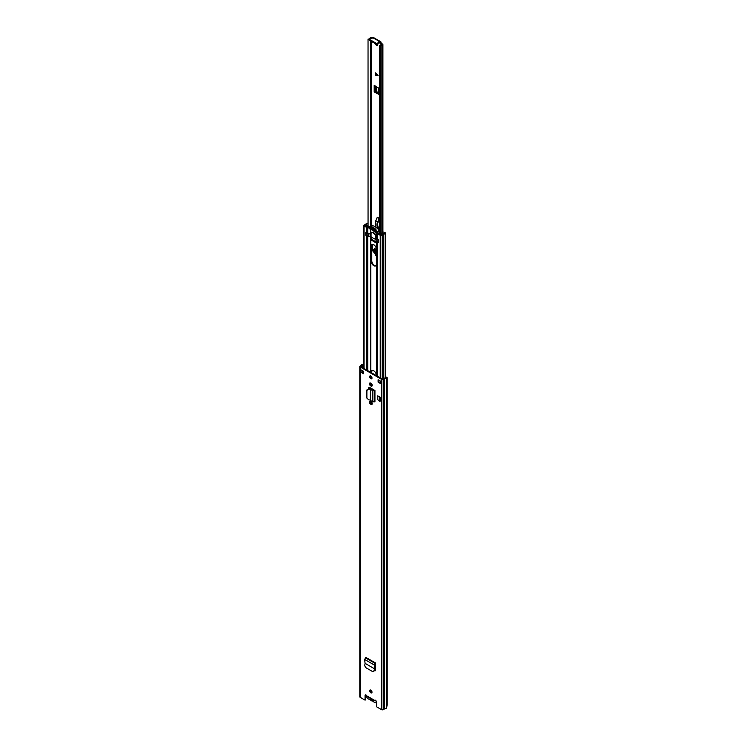 <?xml version="1.0" encoding="UTF-8"?>
<svg xmlns="http://www.w3.org/2000/svg" width="747" height="747" viewBox="0 0 747 747"><rect width="100%" height="100%" fill="white"/><g stroke="black" fill="none" stroke-linecap="round" stroke-linejoin="round"><path stroke-width="1.12" d="M373.491 671.497L372.641 671.581L374.452 670.722L373.239 671.413M365.078 663.345L364.62 659.424L365.937 657.435L375.732 663.093L374.312 665.017L374.406 668.733L365.078 663.345L364.723 665.605L365.498 667.463L372.641 671.581M371.016 404.351A1.69 0.98 -120 0 0 371.866 404.435A1.69 0.98 -120 0 0 372.118 403.081A1.69 0.98 -120 0 0 371.016 401.587L370.652 401.382A1.69 0.98 -120 0 0 369.802 401.298A1.69 0.98 -120 0 0 369.55 402.652A1.69 0.98 -120 0 0 370.652 404.146L371.278 403.782A1.69 0.98 60 0 1 370.176 401.223M371.016 386.096A1.69 0.98 -120 0 0 371.866 386.18A1.69 0.98 -120 0 0 372.118 384.826A1.69 0.98 -120 0 0 371.016 383.332L370.652 383.127A1.69 0.98 -120 0 0 369.802 383.043A1.69 0.98 -120 0 0 369.55 384.397A1.69 0.98 -120 0 0 370.652 385.882L371.278 385.527A1.69 0.98 60 0 1 370.176 382.959M370.839 692.814A1.653 0.952 -120 0 0 371.661 692.899A1.653 0.952 -120 0 0 371.913 691.573A1.653 0.952 -120 0 0 370.839 690.116A1.653 0.952 -120 0 0 370.008 690.032A1.653 0.952 -120 0 0 369.756 691.358A1.653 0.952 -120 0 0 370.839 692.814M370.839 378.692A1.653 0.952 -120 0 0 371.661 378.776A1.653 0.952 -120 0 0 371.913 377.45A1.653 0.952 -120 0 0 370.839 375.993A1.653 0.952 -120 0 0 370.008 375.909A1.653 0.952 -120 0 0 369.756 377.235A1.653 0.952 -120 0 0 370.839 378.692M378.113 379.747L381.241 381.549L381.241 383.949L378.113 382.147L378.113 379.747M363.556 373.733L360.428 371.941L360.428 369.532L363.556 371.334L363.556 373.733M363.705 364.004L363.21 364.088A2.652 1.531 0 0 0 361.333 365.283L360.147 366.002A1.177 0.682 0 0 0 359.802 366.488L359.802 696.83A1.177 0.682 0 0 0 360.147 697.306L365.059 700.144L365.059 695.485A1.289 0.747 60 0 1 365.32 694.897A1.289 0.747 60 0 1 366.693 695.793L367.767 696.419M375.489 700.219L374.975 700.583A1.289 0.747 60 0 1 375.059 700.518A1.289 0.747 60 0 1 376.049 700.863A1.289 0.747 60 0 1 376.609 702.161L376.609 706.811L381.521 709.65A1.177 0.682 0 0 0 383.183 709.65L384.434 708.959A2.652 1.531 0 0 0 386.516 707.876L387.198 705L387.198 377.665L385.667 377.394L386.694 377.179M359.802 366.488A1.177 0.682 0 0 0 360.147 366.964L381.521 379.308A1.177 0.682 0 0 0 383.183 379.308L384.434 378.617A2.652 1.531 0 0 0 386.516 377.534L386.516 707.876M374.172 390.046L374.938 390.494L374.938 401.718L374.63 390.485L374.042 390.111A1.102 0.635 180 0 1 374.172 390.046L369.877 387.572A1.811 1.046 -120 0 0 368.971 387.478A1.811 1.046 -120 0 0 368.598 388.309L368.598 388.552M377.795 399.682L377.795 395.835L380.251 397.255L380.251 401.092L379.784 401.363L377.795 399.682M375.732 663.093L374.929 664.597L374.452 670.722M375.414 670.787L374.35 670.89L375.396 670.339L375.694 663.822M374.35 670.89L375.396 670.339M371.913 692.618A1.653 0.952 60 0 1 371.455 692.46A1.653 0.952 60 0 1 370.381 689.957M371.913 378.486A1.653 0.952 60 0 1 371.455 378.337A1.653 0.952 60 0 1 370.381 375.834M380.914 383.043L378.738 381.782L378.738 380.102M363.556 373.014L361.819 372.015A1.102 0.635 180 0 1 360.428 371.941M365.059 700.144L365.675 699.78L365.675 695.13A1.289 0.747 60 0 1 365.713 694.859M363.705 364.536L363.453 364.573A1.765 1.018 0 0 0 362.202 365.376A1.102 0.635 180 0 1 361.903 365.713L360.773 366.609L382.147 378.944L383.687 378.299A1.102 0.635 180 0 1 384.275 378.122A1.765 1.018 0 0 0 385.667 377.394M372.118 385.9A1.69 0.98 60 0 1 371.642 385.732M372.118 404.155A1.69 0.98 60 0 1 371.642 403.996M368.598 388.309L369.223 387.954A1.811 1.046 60 0 1 369.345 387.394M369.223 387.954L369.223 388.608M375.302 670.722L374.564 670.292M366.693 695.793L374.975 700.583L375.601 700.219M378.113 382.147L378.738 381.782M381.241 383.949A1.102 0.635 180 0 1 380.914 383.5L380.914 381.362M361.819 372.015A1.102 0.635 180 0 0 361.996 371.941L362.771 370.885M362.771 367.767L363.705 367.701M375.461 700.863L374.957 700.91L375.461 700.863M370.409 400.215L370.409 389.299L370.409 400.215L372.333 401.839L374.63 401.718M368.663 389.066L370.288 388.72L366.88 390.279L366.88 398.095L368.663 399.794L370.073 400.047M367.104 389.607L366.88 390.279M368.878 388.571L367.085 389.785M370.288 388.72L372.333 390.644L373.033 390.336L371.11 388.991M374.938 390.494L372.333 390.644L372.333 401.839M374.042 390.111L373.033 390.336M380.251 397.255L379.784 397.525L377.795 395.835M379.784 401.363L379.784 397.525M373.855 670.881L375.013 668.481M374.406 668.733L375.031 668.378L374.406 668.733M364.62 659.424L374.312 665.017L374.929 664.597M376.563 701.797A2.904 1.681 60 0 1 376.002 702.675A2.904 1.681 60 0 1 374.555 702.525A2.904 1.681 60 0 1 373.453 701.526A1.177 0.682 60 0 0 372.585 701.022A3.016 1.737 -120 0 1 371.455 700.742A3.016 1.737 -120 0 1 370.335 699.724A1.177 0.682 60 0 0 369.457 699.22A2.904 1.681 -120 0 1 368.364 698.949A2.904 1.681 -120 0 1 366.31 695.242M371.81 691.274A2.904 1.681 -120 0 0 371.595 691.367L370.792 691.825M372.996 699.808A2.316 1.335 60 0 1 371.455 700.172A2.316 1.335 60 0 1 369.914 698.034M377.674 44.969A1.839 1.064 60 0 1 377.235 44.811A1.839 1.064 60 0 1 376.675 44.344M379.439 234.138L379.439 46.314A2.857 1.653 180 0 1 381.633 44.745L380.288 43.503L381.063 42.364A1.289 0.747 -60 0 0 380.802 41.776A1.289 0.747 -60 0 0 380.158 41.841L380.064 41.897A1.102 0.635 -0 0 1 379.028 42.065A0.812 0.467 180 0 0 378.066 42.654A1.102 0.635 -0 0 1 376.227 43.289L369.989 39.684A1.102 0.635 -0 0 1 371.082 38.62A0.812 0.467 180 0 0 372.099 38.069A1.102 0.635 -0 0 1 372.398 37.471L380.158 41.841M381.063 43.055L380.438 43.774M379.439 46.314L380.54 46.333A1.755 1.008 180 0 1 381.885 45.362A1.326 0.766 -0 0 0 382.912 44.615A1.326 0.766 -0 0 0 382.52 44.082L381.222 43.326M372.071 38.041L371.941 37.966A1.326 0.766 0 0 0 370.643 37.77A1.326 0.766 0 0 0 369.718 38.33A1.755 1.008 180 0 1 368.038 39.115L368.066 227.312M376.768 92.469L375.984 92.917L378.355 94.141L378.897 93.58L375.741 91.872L376.675 91.685L378.897 92.927M377.73 44.213A1.839 1.064 60 0 1 377.375 45.352A1.839 1.064 60 0 1 376.451 45.259A1.839 1.064 60 0 1 375.246 43.615M375.722 72.861L377.963 75.438L375.722 75.438L375.722 72.861M378.355 94.141L378.897 94.187L378.897 88.407L374.182 85.27L374.182 91.872A1.102 0.635 0 0 0 375.694 91.9L375.741 91.872M375.984 92.917L374.182 91.872M371.52 38.629L370.792 38.48A2.857 1.653 180 0 1 370.736 38.592M380.288 43.503L380.064 41.897M368.038 226.397L368.038 39.115M380.54 233.615L380.54 46.333M369.662 39.451A2.857 1.653 180 0 1 368.066 39.75M380.802 41.776L373.136 37.35A1.289 0.747 120 0 0 372.492 37.415M378.113 43.214A0.812 0.467 180 0 1 379.028 42.962A1.102 0.635 -0 0 0 380.064 42.794M369.662 39.227L369.662 40.133A1.102 0.635 -0 0 0 369.989 40.581L376.227 44.185A1.102 0.635 -0 0 0 378.066 43.55M375.89 73.047L375.825 75.382L378.047 75.391M376.404 254.325L375.489 254.017C372.688 250.675 372.706 249.003 375.545 249.003L376.404 249.713M374.873 248.835L376.404 253.494M378.944 230.132L378.888 229.609A4.417 2.549 -120 0 0 378.477 228.012A7.722 4.463 60 0 1 378.953 221.009A2.064 1.186 -120 0 0 379 218.955L377.375 217.181M378.458 217.797L377.291 217.302M377.861 217.358L377.198 217.442L375.694 220.991M378.131 221.177L377.263 222.036L378.402 221.317L378.86 219.039L378.402 221.317L378.953 221.009M378.477 228.012L377.44 228.563L377.282 222.055L375.741 221.131L377.198 217.517M375.75 221.14L375.405 226.892M374.714 245.483L373.098 244.456M372.193 244.493L372.921 251.076L376.404 255.465M376.404 253.429A2.577 1.485 60 0 1 376.086 253.28A2.577 1.485 60 0 1 374.359 250.833A2.577 1.485 60 0 1 375.013 248.863M372.202 403.875A3.716 2.148 60 0 1 371.791 402.372M371.436 403.875A3.716 2.148 60 0 1 371.147 402.325L371.147 401.671M371.147 372.594L371.147 372.361A3.716 2.148 60 0 1 371.913 370.652A3.716 2.148 60 0 1 374.779 371.651A3.716 2.148 60 0 1 376.404 375.386L376.404 375.629M371.147 389.019L371.147 388.3M371.147 385.443L371.147 383.416M371.147 378.103L371.147 376.217M371.175 236.836L371.436 240.179L376.115 242.878L376.376 241.421M376.404 249.293A3.716 2.148 -120 0 0 374.779 245.548A3.716 2.148 -120 0 0 371.913 244.558A3.716 2.148 -120 0 0 371.147 246.258L371.147 261.151A3.716 2.148 -120 0 0 373.771 265.699A3.716 2.148 -120 0 0 375.629 265.885A3.716 2.148 -120 0 0 376.404 264.186L376.404 249.293M375.918 265.661A3.716 2.148 60 0 1 374.396 265.344A3.716 2.148 60 0 1 371.773 260.787L371.773 245.894A3.716 2.148 60 0 1 372.258 244.418M371.773 372.958L371.773 371.997A3.716 2.148 60 0 1 372.258 370.521M371.773 389.448L371.773 388.664M371.773 385.797L371.773 384.079M371.773 378.468L371.773 377.067M376.376 242.308L371.838 239.563M371.689 232.765A3.679 2.12 -120 0 1 371.931 232.578A3.679 2.12 -120 0 1 376.208 236.117L377.039 238.573A1.475 0.85 180 0 0 377.468 239.124L378.477 239.712L378.141 242.392M377.468 233.718L380.223 235.305A1.177 0.682 0 0 0 382.193 235.006A1.839 1.064 180 0 1 383.398 234.278A2.577 1.485 0 0 0 385.181 232.868A2.577 1.485 0 0 0 385.041 232.382L384.201 232.55A1.69 0.98 0 0 1 384.294 232.868A1.69 0.98 0 0 1 383.127 233.802A2.717 1.569 180 0 0 381.343 234.875L377.039 233.167A1.475 0.85 0 0 0 377.468 233.718L377.468 239.124M376.89 232.093L377.917 233.139M376.992 232.672L377.039 238.573M371.016 233.475L367.757 233.213A1.475 0.85 180 0 1 366.805 232.971L366.805 227.564A1.475 0.85 0 0 0 367.757 227.807L368.841 227.91M368.038 223.624A1.69 0.98 0 0 0 366.665 224.296A2.717 1.569 180 0 1 364.797 225.323L368.598 227.321M377.767 232.065L377.87 232.644M365.787 235.268L365.787 232.382L366.805 232.971M368.038 223.12A2.577 1.485 0 0 0 365.825 224.137A1.839 1.064 180 0 1 364.564 224.838A1.177 0.682 0 0 0 363.705 225.491A1.177 0.682 0 0 0 364.05 225.968L366.805 227.564M368.038 225.725L367.729 225.202A1.662 0.962 180 0 1 367.375 225.146L367.375 226.014M381.661 234.455L381.661 234.399A3.184 1.839 180 0 1 381.4 234.567A3.184 1.839 180 0 1 381.138 234.698L380.475 234.735M375.732 229.759A9.562 5.518 -120 0 0 370.792 227.023L370.792 226.612A10.038 5.789 60 0 1 375.993 229.609L375.629 230.496A9.562 5.518 60 0 1 376.058 230.982L375.974 232.037A13.698 7.909 60 0 1 375.629 231.962L375.629 232.364A14.165 8.18 -120 0 0 376.824 232.56L376.824 232.56M376.88 232.569L376.955 231.682A10.038 5.789 -120 0 0 375.629 230.076L375.629 229.824M377.104 232.438L379.215 231.262L379.159 230.412A10.038 5.789 -120 0 0 377.935 228.918L377.571 228.703A10.038 5.789 -120 0 0 372.37 225.697L372.221 225.613A10.038 5.789 -120 0 0 370.998 225.706L370.885 225.771M378.477 242.373L376.049 241.122L376.068 238.508M376.049 240.179A1.475 0.85 -0 0 0 375.806 239.992L375.806 237.294A1.475 0.85 180 0 1 376.236 237.891A1.475 0.85 180 0 1 376.208 238.069A3.38 1.952 180 0 1 376.068 238.33L378.44 239.684M366.011 232.513L368.346 233.876A3.38 1.952 180 0 1 368.803 233.792A1.475 0.85 180 0 1 370.148 234.026L371.054 233.4A3.642 2.101 60 0 1 371.576 232.831A3.642 2.101 60 0 1 375.732 236.099L375.806 239.992M370.531 234.063L370.531 236.771L375.666 239.432M370.531 236.771L370.223 234.063M370.148 234.026L370.223 236.771M370.148 236.734A1.475 0.85 -0 0 0 368.803 236.5A3.38 1.952 -0 0 0 368.346 236.575L366.105 235.128M375.732 237.07L375.732 236.099L375.844 236.92L376.451 236.575M375.629 231.831L375.993 231.626A13.698 7.909 60 0 1 370.792 228.619L370.792 229.021A14.165 8.18 60 0 0 373.332 230.888L373.453 230.954A14.165 8.18 60 0 0 375.564 231.897L375.564 232.308M370.12 228.778A13.698 7.909 60 0 1 369.765 228.451L369.69 227.303A9.562 5.518 60 0 1 370.12 227.312L370.12 226.892A10.038 5.789 -120 0 0 368.794 226.976L368.925 228.003A14.165 8.18 -120 0 0 370.12 229.18M376.18 231.159L375.629 231.477A13.698 7.909 60 0 1 371.259 228.955L372.426 228.283M379.439 232.028L379.121 232.793M377.543 232.653L377.786 232.14M381.661 234.399A3.035 1.755 180 0 1 382.473 233.979A4.09 2.362 180 0 1 382.483 233.97M379.121 232.205L380.961 233.755A2.428 1.401 180 0 0 381.726 233.503A1.662 0.962 180 0 1 381.521 233.157L383.398 232.074A1.485 0.859 180 0 1 384.023 232.233A1.914 1.102 180 0 1 384.275 232.532M381.521 233.157L382.044 233.802M369.485 226.565L366.693 225.519A2.428 1.401 180 0 1 366.936 225.23L367.375 225.146M365.003 225.799L365.059 225.417A3.184 1.839 180 0 1 365.563 225.127M371.446 227.135L374.34 229.469L375.377 229.413M373.061 228.731L371.259 228.955M375.414 229.45L374.34 230.067L372.548 229.03M375.629 231.477L374.34 230.067M371.614 237.098L371.614 239.348L376.376 242.103L371.614 239.348M381.521 709.65L381.521 379.308M360.147 697.306L360.147 366.964M365.675 695.13L365.059 695.485M363.453 367.561L363.21 364.088M384.434 708.959L384.434 378.617M384.313 708.996L384.313 378.654M383.183 709.65L383.183 379.308M363.453 372.958L363.453 371.278M362.202 367.431L362.202 365.376M361.903 367.253L361.903 365.713M361.996 371.941L361.996 370.437M370.652 385.882L371.278 385.527M370.652 404.146L371.278 403.782M374.163 401.961L374.163 390.728L373.575 390.354M365.442 657.827L375.162 663.439L375.19 664.139M375.676 663.112L365.946 657.5M371.166 225.669L371.166 41.262M381.885 232.943L381.885 45.362M370.792 225.809L370.792 41.048M379.028 42.962L379.028 42.065M376.227 44.185L376.227 43.289M369.989 40.581L369.989 39.684M375.694 91.9L375.694 86.148M376.152 91.666L376.152 86.419M376.675 91.685L376.675 86.755M378.561 92.861L378.561 87.987M378.421 92.815L378.421 87.866M377.384 74.775L376.077 73.804M376.077 74.093L377.814 75.382M376.404 254.027A2.867 1.653 60 0 1 375.638 253.747A2.867 1.653 60 0 1 373.789 251.216A2.867 1.653 60 0 1 374.238 248.938A2.867 1.653 60 0 1 375.545 249.012M376.404 253.821A2.867 1.653 60 0 1 375.9 253.597A2.867 1.653 60 0 1 374.088 251.188A2.867 1.653 60 0 1 374.368 248.872M376.404 255.53A3.903 2.25 60 0 1 375.61 255.194A3.903 2.25 60 0 1 375.573 255.175M374.368 245.165A1.653 0.952 60 0 1 374.098 245.044A1.653 0.952 60 0 1 373.659 244.68M379 218.955L378.561 218.012M377.833 228.853A4.417 2.549 60 0 0 377.693 228.461A7.722 4.463 60 0 1 377.571 222.139M375.274 223.568A5.883 3.399 60 0 1 375.358 222.606M375.713 221.093L375.349 226.855M375.386 222.643L375.685 221.009M375.741 221.131L377.244 217.573M378.58 219.123L378.215 217.863M376.721 375.816L376.721 241.617M370.829 403.427L370.829 401.484M370.829 388.842L370.829 388.123M370.829 385.163L370.829 383.22M370.829 377.758L370.829 375.984M370.829 372.408L370.829 236.706M371.147 261.151L371.773 260.787M370.456 402.932L370.456 401.288M370.456 388.739L370.456 387.908M370.456 384.677L370.456 383.024M370.456 377.104L370.456 375.844M370.456 372.202L370.456 236.799M376.89 375.909L376.89 241.72M377.039 376.002L377.039 241.804M377.468 376.245L377.468 242.047M367.757 370.643L367.757 236.444M366.805 370.092L366.805 235.893M380.223 382.641L380.223 380.961M380.223 377.833L380.223 235.305M382.193 378.972L382.193 235.006M383.398 378.468L383.398 234.278M376.89 237.014L376.89 232.569M376.721 236.799L376.721 232.55M370.829 233.4L370.829 229.049M370.456 233.307L370.456 229.217M367.757 233.213L367.813 227.303M364.05 368.495L364.05 225.968M371.175 239.722L371.651 239.451M371.436 240.179L372.053 239.815M371.147 246.258L371.773 245.894M371.147 372.361L371.773 371.997M376.955 231.682L379.159 230.412M371.679 227.349L369.765 228.451M370.998 225.706L368.794 226.976M376.171 238.601L376.171 241.309M377.954 242.327L377.954 239.628M366.105 232.784L366.105 235.492M367.888 236.519L367.888 233.811M368.346 233.876L368.346 236.575M368.803 236.5L368.803 233.792M366.936 225.762L366.936 225.23M372.678 228.507L371.642 229.105M375.255 231.196L375.909 230.814M371.054 233.4L371.054 236.771M367.094 696.4L375.031 700.985M376.002 702.675L376.609 702.32M382.912 232.354L382.912 44.615M378.113 43.737L378.113 42.831M376.404 249.778L374.238 248.938M372.146 244.558L372.856 251.011L376.404 255.567M385.181 377.861L385.181 232.868M363.705 368.299L363.705 225.491M368.729 227.004L370.932 225.725M377.011 232.541L379.215 231.262M371.576 232.831L372.221 232.457M375.666 237.163L375.666 239.862M371.661 239.451L376.376 242.177M365.974 235.305L365.974 232.606M376.049 241.122L376.049 238.424"/></g></svg>
